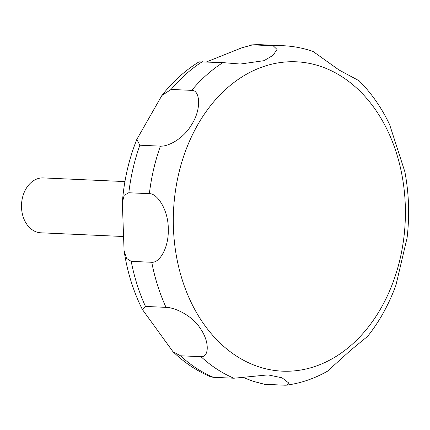 <?xml version="1.0" encoding="UTF-8"?>
<svg xmlns="http://www.w3.org/2000/svg" width="430" height="430" viewBox="0 0 430 430"><rect width="100%" height="100%" fill="white"/><g stroke="black" fill="none" stroke-linecap="round" stroke-linejoin="round"><path stroke-width="0.64" d="M124.926 181.584L43.322 177.912A27.472 20.575 92.6 0 0 41.135 177.966A27.472 20.575 92.6 0 0 21.5 205.889A27.472 20.575 92.6 0 0 40.855 232.797L123.157 236.5M172.973 351.697L142.33 309.423L145.49 306.434L166.039 307.359C173.075 307.256 191.732 314.179 201.02 329.509C209.738 342.452 208.894 357.405 200.993 356.696L180.444 355.771L172.973 351.697C184.336 362.657 196.94 371.042 210.797 376.857L213.361 377.303L233.909 378.228L267.981 374.895L282.058 377.793L288.67 382.937L286.606 385.162L285.068 385.215L264.514 384.291L253.34 381.351L242.982 377.438M131.209 261.354L126.528 258.403L124.076 250.631L122.34 202.616L124.168 195.295L128.817 192.753L149.366 193.677C157.391 193.194 168.565 210.506 168.264 229.185C168.915 247.503 159.729 262.961 151.763 262.278L131.209 261.354A170.318 127.559 92.6 0 0 145.49 306.434M139.857 145.211L136.821 139.395L161.89 95.487L171.14 89.445L191.694 90.37C199.713 89.633 202.132 108.623 191.474 124.91C183.142 139.03 167.953 146.705 160.411 146.135L139.857 145.211A170.318 127.559 92.6 0 0 128.817 192.753M206.588 61.882L241.692 47.843L252.663 44.854L273.217 45.779L277.027 49.434L273.066 55.314L263.982 60.684L240.257 64.043L222.891 62.613L199.047 61.845C185.088 70.482 172.704 81.695 161.89 95.487M286.606 385.162C300.866 383.216 314.481 378.567 327.445 371.23L350.391 350.488L367.65 336.335C379.572 321.312 389.021 304.193 396.003 284.961L407.097 237.795C409.704 215.543 408.968 193.564 404.888 171.86L389.644 124.662C381.603 107.753 371.418 93.117 359.088 80.749L339.034 69.999L313.019 51.433C303.274 48.085 293.308 46.177 283.112 45.709A170.318 127.559 92.6 0 0 273.217 45.779M294.743 370.837A154.838 115.966 92.6 0 0 405.286 205.223A154.838 115.966 92.6 0 0 283.967 62.124A154.838 115.966 92.6 0 0 173.424 227.733A154.838 115.966 92.6 0 0 294.743 370.837M180.444 355.771A170.318 127.559 92.6 0 0 213.361 377.303M202.337 61.689A170.318 127.559 92.6 0 0 171.14 89.445M222.891 62.613A170.318 127.559 92.6 0 0 191.694 90.37M160.411 146.135A170.318 127.559 92.6 0 0 149.366 193.677M151.763 262.278A170.318 127.559 92.6 0 0 166.039 307.359M200.993 356.696A170.318 127.559 92.6 0 0 233.909 378.228M283.112 45.709L262.563 44.784A170.318 127.559 92.6 0 0 252.663 44.854M142.33 309.423C133.316 291.341 127.232 271.744 124.076 250.631M122.34 202.616C124.007 180.45 128.833 159.379 136.815 139.395M251.604 44.865L262.563 44.784"/></g></svg>
